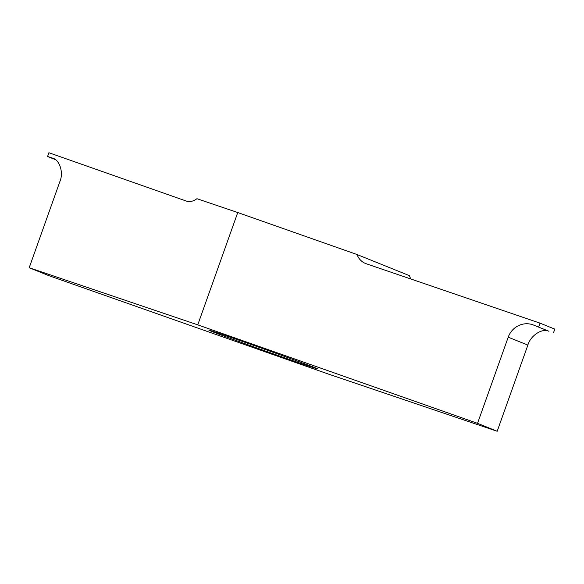 <?xml version="1.0" encoding="UTF-8"?>
<svg xmlns="http://www.w3.org/2000/svg" width="584" height="584" viewBox="0 0 584 584"><rect width="100%" height="100%" fill="white"/><g stroke="black" fill="none" stroke-linecap="round" stroke-linejoin="round"><path stroke-width="0.88" d="M247.996 343.37A57.633 0.701 19.6 0 1 317.484 368.832A57.633 0.701 19.6 0 1 278.386 355.627A57.633 0.701 19.6 0 1 208.897 330.164A57.633 0.701 19.6 0 1 247.996 343.37M527.863 345.1L508.219 337.18A19.871 19.053 112 0 1 532.856 324.784A19.871 19.053 112 0 1 533.017 324.843L548.836 331.23C542.054 327.989 530.52 335.618 527.863 345.1L497.181 431.262L477.537 423.342L197.757 324.857L237.746 212.539L196.925 198.699C193.333 201.392 189.756 202.166 186.186 201.02L48.903 152.738L47.574 156.483L52.852 158.235M47.574 156.483L55.349 159.614M52.239 158.008C59.619 159.563 63.817 172.528 59.882 181.573L29.2 267.735L48.844 275.655L328.624 374.147L497.181 431.262M553.464 332.858L554.8 329.113L540.018 323.149L538.682 326.894M410.661 278.933L409.442 275.663L357.043 254.529A15.899 15.242 112 0 0 365.533 263.486A15.899 15.242 112 0 0 366.27 263.764L540.018 323.149M508.219 337.18L477.537 423.342M357.043 254.529L237.746 212.539M197.757 324.857L29.2 267.735M533.017 324.843L548.96 331.267M53.567 158.549L52.115 157.965"/></g></svg>
